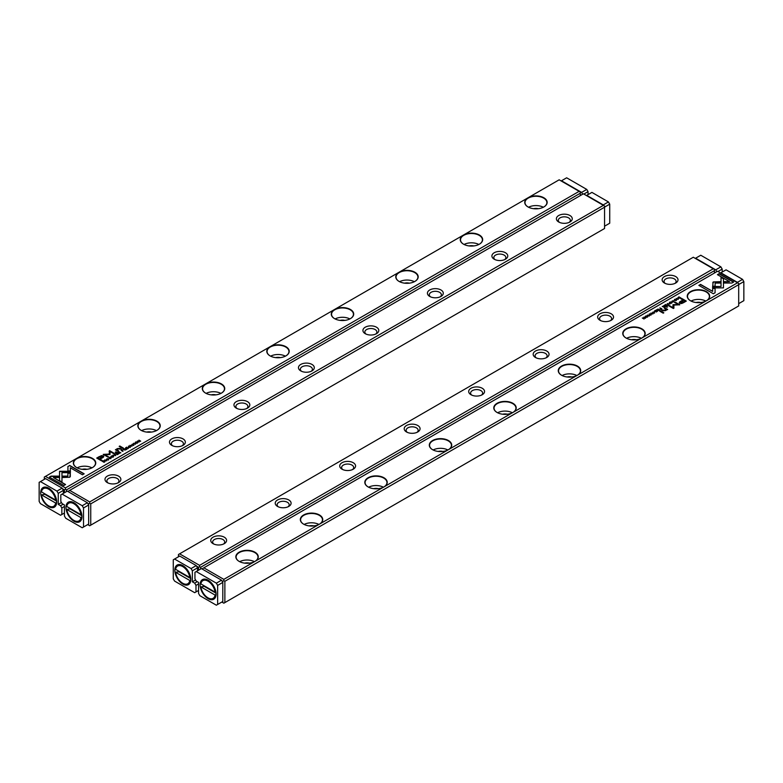 <?xml version="1.0" encoding="UTF-8"?>
<svg xmlns="http://www.w3.org/2000/svg" width="783" height="783" viewBox="0 0 783 783"><rect width="100%" height="100%" fill="white"/><g stroke="black" fill="none" stroke-linecap="round" stroke-linejoin="round"><path stroke-width="1.17" d="M115.708 455.589L114.67 454.15L115.297 455.51L112.967 455.129L115.708 455.589M70.401 471.268L59.537 471.268L59.557 480.605L61.974 482.005L61.965 472.668L70.372 472.668L70.401 471.268M59.537 472.668L59.537 471.523L70.401 471.523M49.339 477.131L63.863 485.509L65.576 484.53L53.459 477.532L58.989 477.532L58.989 476.133L51.061 476.133L49.339 477.131M69.824 477.239L70.304 472.991L67.886 472.991L67.886 476.113L62.503 476.123L62.503 477.522L69.824 477.239M110.843 458.104L109.375 458.231L109.18 457.497L110.197 457.262L109.013 457.38L109.101 458.398L110.824 458.446L111.029 457.742L110.824 458.446M110.618 458.584L109.375 458.486L109.18 457.497M110.736 457.908L110.618 458.544M121.815 450.019L121.13 450.411L122.902 451.439L122.393 450.832L122.951 449.931L121.815 450.019L122.951 450.186L122.686 450.92M106.791 460.747L104.756 459.866L106.791 460.747M127.335 448.884L128.569 448.16L127.384 448.61L126.777 448.258L127.698 447.729L126.034 447.827L126.777 447.152L125.564 447.856L127.335 448.884M110.99 456.655L111.382 456.009C110.814 457.047 111.421 457.399 113.212 457.066C113.789 456.029 113.183 455.677 111.382 456.009L110.961 456.528M113.212 457.066L113.643 456.548M123.978 448.767L123.283 449.168L125.055 450.196L124.517 449.579L126.445 449.393L124.105 448.962M125.153 449.256L125.094 448.659L125.153 449.364L126.445 449.648M132.709 445.175L133.717 445.224L133.922 444.49L131.936 444.705L133.002 444.03L131.671 444.881L133.668 444.656L132.709 445.175L133.501 445.361M133.668 444.656L133.501 445.341M133.717 445.478L133.922 444.744L131.936 444.959L132.082 444.284M67.925 466.404L67.925 470.974L70.343 470.974L70.343 467.803L82.44 474.782L84.153 473.793L69.638 465.415L67.925 466.658L69.638 465.415M205.586 383.944A11.216 6.479 180 0 1 221.452 383.944A11.216 6.479 180 0 1 221.452 393.105A11.216 6.479 180 0 1 205.586 393.105A11.216 6.479 180 0 1 205.586 383.944L141.106 421.176A11.216 6.479 180 0 1 156.962 421.176A11.216 6.479 180 0 1 156.962 430.327A11.216 6.479 180 0 1 141.106 430.327A11.216 6.479 180 0 1 141.106 421.176L76.617 458.407A11.216 6.479 180 0 1 92.482 458.407A11.216 6.479 180 0 1 92.482 467.559A11.216 6.479 180 0 1 76.617 467.559A11.216 6.479 180 0 1 76.617 458.407L45.473 476.387L65.459 487.926L579.156 191.346L559.16 179.806L528.016 197.786A11.216 6.479 180 0 1 543.882 197.786A11.216 6.479 180 0 1 543.882 206.947A11.216 6.479 180 0 1 528.016 206.947A11.216 6.479 180 0 1 528.016 197.786L463.526 235.017A11.216 6.479 180 0 1 479.392 235.017A11.216 6.479 180 0 1 479.392 244.179A11.216 6.479 180 0 1 463.526 244.179A11.216 6.479 180 0 1 463.526 235.017L399.046 272.249A11.216 6.479 180 0 1 414.912 272.249A11.216 6.479 180 0 1 414.912 281.41A11.216 6.479 180 0 1 399.046 281.41A11.216 6.479 180 0 1 399.046 272.249L334.556 309.481A11.216 6.479 180 0 1 350.422 309.481A11.216 6.479 180 0 1 350.422 318.642A11.216 6.479 180 0 1 334.556 318.642A11.216 6.479 180 0 1 334.556 309.481L270.076 346.712A11.216 6.479 180 0 1 285.932 346.712A11.216 6.479 180 0 1 285.942 355.874A11.216 6.479 180 0 1 270.076 355.874A11.216 6.479 180 0 1 270.076 346.712L205.586 383.944M99.461 456.489L96.71 458.075L101.457 460.825L102.142 460.433L100.048 459.22L102.142 458.006C103.855 457.115 104.198 456.391 103.17 455.833L101.408 455.618L99.461 456.743L101.408 455.872L103.748 456.655M103.757 456.528L103.17 456.088M132.063 446.153L130.027 445.282L132.063 446.153M102.837 460.972L102.289 461.295L104.061 462.313L105.196 461.422L103.689 460.658L102.837 461.197M110.031 454.385L110.06 451.546L113.75 453.68L114.289 453.367L109.62 450.665L109.131 454.091L103.209 454.375L107.878 457.066L108.416 456.763L104.716 454.62L109.914 454.541M130.281 446.878L128.813 447.005L128.618 446.281L129.635 446.046L128.461 446.153L128.539 447.171L130.262 447.22L130.467 446.516L130.262 447.22M130.174 446.682L130.056 447.357L128.813 447.259L128.618 446.281M118.292 452.055L117.597 452.457L119.368 453.474L119.163 452.672L120.758 452.672L118.419 452.241M119.466 452.545L119.407 451.948L119.466 452.652L120.758 452.926M135.165 442.689L135.567 442.052C134.999 443.08 135.606 443.432 137.397 443.1C137.974 442.072 137.368 441.72 135.567 442.052L135.146 442.561M137.397 443.1L137.828 442.591M135.576 444.118L133.55 443.247L135.576 444.118M117.215 454.717L118.458 454.003L117.264 454.443L116.667 454.101L117.577 453.572L115.913 453.67L116.667 452.995L115.444 453.7L117.215 454.717M139.159 442.052L137.896 441.044L140.695 441.162L138.924 440.144L140.128 441.113L137.387 441.035L139.159 442.052L137.896 441.044M122.833 448.483L123.469 448.121L119.799 445.997L119.163 446.369L122.833 448.483M107.437 459.768L108.445 459.817L108.651 459.083L106.664 459.298L107.731 458.623L106.4 459.464L108.397 459.249L107.437 459.768L108.23 459.954M108.397 459.249L108.23 459.934M108.445 460.071L108.651 459.327L106.664 459.552L106.811 458.877M108.445 459.817L108.651 459.327M115.786 452.554L116.53 452.124L115.972 451.801L115.228 452.231L115.786 452.554M117.636 449.109L117.235 450.333L117.636 448.855L121.541 449.227L120.034 448.356L117.45 448.571L115.385 449.824L117.998 451.272L118.644 450.9L116.931 449.657L118.429 451.028M116.501 449.657L117.45 448.825L120.034 448.6L121.326 449.354M580.311 195.593L580.311 193.215L66.496 489.864L66.496 491.577M64.431 492.771L64.431 489.864L62.425 488.709M45.277 478.805L44.308 478.247L44.308 479.362M65.459 487.926L65.459 489.267L66.496 489.864M580.311 193.215L580.311 192.021L579.156 191.346M44.308 478.247L44.308 477.053L45.473 476.387M64.431 489.864L65.459 489.267M533.595 208.699A6.019 3.475 180 0 1 538.303 208.699M528.554 207.241A10.942 6.323 180 0 1 543.343 207.241M543.784 207.006A10.942 6.323 0 0 0 546.896 202.591A10.942 6.323 0 0 0 540.133 196.758A10.942 6.323 0 0 0 528.212 198.128A10.942 6.323 0 0 0 525.001 202.591A10.942 6.323 0 0 0 528.114 207.006M469.115 245.931A6.019 3.475 180 0 1 473.813 245.931M464.074 244.472A10.942 6.323 180 0 1 478.853 244.472M479.294 244.237A10.942 6.323 0 0 0 482.406 239.823A10.942 6.323 0 0 0 475.653 233.99A10.942 6.323 0 0 0 463.722 235.36A10.942 6.323 0 0 0 460.521 239.823A10.942 6.323 0 0 0 463.624 244.237M404.625 283.162A6.019 3.475 180 0 1 409.333 283.162M399.584 281.704A10.942 6.323 180 0 1 414.364 281.704M414.814 281.469A10.942 6.323 0 0 0 417.916 277.055A10.942 6.323 0 0 0 411.163 271.212A10.942 6.323 0 0 0 399.242 272.582A10.942 6.323 0 0 0 396.032 277.055A10.942 6.323 0 0 0 399.144 281.469M340.135 320.394A6.019 3.475 180 0 1 344.843 320.394M335.104 318.935A10.942 6.323 180 0 1 349.884 318.935M350.324 318.691A10.942 6.323 0 0 0 353.436 314.286A10.942 6.323 0 0 0 346.683 308.443A10.942 6.323 0 0 0 334.752 309.814A10.942 6.323 0 0 0 331.552 314.286A10.942 6.323 0 0 0 334.654 318.691M275.655 357.625A6.019 3.475 180 0 1 280.353 357.625M270.615 356.167A10.942 6.323 180 0 1 285.394 356.167M285.844 355.922A10.942 6.323 0 0 0 288.947 351.518A10.942 6.323 0 0 0 282.193 345.675A10.942 6.323 0 0 0 270.262 347.045A10.942 6.323 0 0 0 267.062 351.518A10.942 6.323 0 0 0 270.174 355.922M211.165 394.857A6.019 3.475 180 0 1 215.873 394.857M206.125 393.389A10.942 6.323 180 0 1 220.914 393.389M221.354 393.154A10.942 6.323 0 0 0 224.467 388.74A10.942 6.323 0 0 0 217.703 382.907A10.942 6.323 0 0 0 205.782 384.277A10.942 6.323 0 0 0 202.572 388.74A10.942 6.323 0 0 0 205.684 393.154M146.685 432.089A6.019 3.475 180 0 1 151.383 432.089M141.645 430.621A10.942 6.323 180 0 1 156.424 430.621M156.864 430.386A10.942 6.323 0 0 0 159.977 425.972A10.942 6.323 0 0 0 153.223 420.138A10.942 6.323 0 0 0 141.292 421.508A10.942 6.323 0 0 0 138.092 425.972A10.942 6.323 0 0 0 141.204 430.386M82.195 469.311A6.019 3.475 180 0 1 86.903 469.311M77.155 467.852A10.942 6.323 180 0 1 91.944 467.852M92.384 467.617A10.942 6.323 0 0 0 95.487 463.203A10.942 6.323 0 0 0 88.733 457.37A10.942 6.323 0 0 0 76.812 458.74A10.942 6.323 0 0 0 73.602 463.203A10.942 6.323 0 0 0 76.714 467.617M67.925 470.974L67.925 466.658M70.343 468.058L70.343 470.974M69.638 465.67L83.938 473.921M96.935 458.202L99.461 456.743M100.048 459.22L101.917 460.561M102.661 456.89L102.348 456.362L99.96 456.841L97.944 458.006L99.5 458.907L102.348 456.362M102.348 456.616L99.5 459.161L97.944 458.006M130.242 445.41L131.838 446.281M123.508 449.295L125.094 448.913M124.301 449.706L124.84 448.835L123.773 449.403L125.104 450.166M124.683 449.491L124.84 448.835M123.773 449.148L124.301 449.452M103.689 460.913L104.785 461.158M104.531 462.058L104.511 461.06L102.749 461.256L104.11 462.039L104.511 461.06M104.1 462.293L102.749 461.256M109.082 451.233L109.62 450.92L114.073 453.494M103.425 454.502L109.131 454.091M104.716 454.62L108.201 456.881M130.467 446.77L130.262 447.475M128.461 446.408L129.635 446.3M112.644 456.058L113.613 456.675M111.94 457.272L111.343 456.587M113.006 457.164L111.578 456.127L113.281 456.861M111.578 456.127L111.303 456.714M125.779 447.984L127.384 448.61M104.971 459.993L106.566 460.864M117.822 452.584L119.407 452.202M118.615 452.995L119.153 452.124L118.086 452.682L119.417 453.455M118.996 452.77L119.153 452.124M118.086 452.437L118.615 452.74M122.168 450.959L122.677 450.088L121.6 450.636L122.951 451.409M122.549 450.744L122.677 450.088M121.6 450.382L122.168 450.714M111.029 457.996L110.824 458.701M109.013 457.634L110.197 457.517M67.886 473.235L70.304 473.235L70.313 476.593M62.503 477.522L62.503 476.377L67.886 476.113M49.554 477.258L51.061 476.133M53.459 477.532L65.351 484.648M51.061 476.387L58.989 476.387L58.989 477.532M61.965 472.922L61.974 482.005M114.524 454.483L115.581 455.667M136.829 442.092L137.798 442.718M136.125 443.305L135.528 442.63M137.191 443.207L135.762 442.16L137.465 442.904M135.762 442.16L135.488 442.757M133.766 443.374L135.361 444.245M115.913 453.67L117.264 454.443M138.904 440.408L140.48 441.289M119.378 446.496L123.244 448.238M115.444 452.359L116.305 452.251M115.63 449.941L116.501 449.951M90.74 525.158L604.564 228.509L604.564 207.211L90.74 503.86L90.74 525.158L89.702 525.755L88.675 525.158L88.675 503.86L87.706 503.303M107.31 482.602L107.31 482.602A7.938 4.581 180 0 1 107.31 476.123A7.938 4.581 180 0 1 118.536 476.123A7.938 4.581 180 0 1 118.536 482.602A7.938 4.581 180 0 1 107.31 482.602M171.8 445.37L171.8 445.37A7.938 4.581 180 0 1 171.8 438.891A7.938 4.581 180 0 1 183.016 438.891A7.938 4.581 180 0 1 183.016 445.37A7.938 4.581 180 0 1 171.8 445.37M236.28 408.139L236.28 408.139A7.938 4.581 180 0 1 236.28 401.659A7.938 4.581 180 0 1 247.506 401.659A7.938 4.581 180 0 1 247.506 408.139A7.938 4.581 180 0 1 236.28 408.139M300.77 370.907L300.77 370.907A7.938 4.581 180 0 1 300.77 364.438A7.938 4.581 180 0 1 311.986 364.438A7.938 4.581 180 0 1 311.986 370.907A7.938 4.581 180 0 1 300.77 370.907M365.25 333.685L365.25 333.685A7.938 4.581 180 0 1 365.25 327.206A7.938 4.581 180 0 1 376.476 327.206A7.938 4.581 180 0 1 376.476 333.685A7.938 4.581 180 0 1 365.25 333.685M429.74 296.454L429.74 296.454A7.938 4.581 180 0 1 429.74 289.974A7.938 4.581 180 0 1 440.956 289.974A7.938 4.581 180 0 1 440.956 296.454A7.938 4.581 180 0 1 429.74 296.454M494.23 259.222L494.23 259.222A7.938 4.581 180 0 1 494.23 252.743A7.938 4.581 180 0 1 505.446 252.743A7.938 4.581 180 0 1 505.446 259.222A7.938 4.581 180 0 1 494.23 259.222M558.71 221.99L558.71 221.99A7.938 4.581 180 0 1 558.71 215.511A7.938 4.581 180 0 1 569.936 215.511A7.938 4.581 180 0 1 569.936 221.99A7.938 4.581 180 0 1 558.71 221.99M89.702 501.923L603.399 205.352L583.413 193.802L69.716 490.383L89.702 501.923L89.702 503.263L90.74 503.86M87.706 524.6L88.675 525.158M604.564 207.211L604.564 206.017L603.399 205.352M68.552 491.871L68.552 491.058L69.716 490.383M88.675 503.86L89.702 503.263M559.483 222.382A6.019 3.475 180 0 1 558.299 220.317A6.019 3.475 180 0 1 562.018 217.106A6.019 3.475 180 0 1 568.575 217.86A6.019 3.475 180 0 1 570.337 220.317A6.019 3.475 180 0 1 569.163 222.382M494.993 259.613A6.019 3.475 180 0 1 493.819 257.548A6.019 3.475 180 0 1 497.528 254.338A6.019 3.475 180 0 1 504.095 255.092A6.019 3.475 180 0 1 505.857 257.548A6.019 3.475 180 0 1 504.673 259.613M430.513 296.845A6.019 3.475 180 0 1 429.329 294.78A6.019 3.475 180 0 1 433.048 291.56A6.019 3.475 180 0 1 439.606 292.313A6.019 3.475 180 0 1 441.367 294.78A6.019 3.475 180 0 1 440.193 296.845M366.023 334.067A6.019 3.475 180 0 1 364.849 332.002A6.019 3.475 180 0 1 368.558 328.791A6.019 3.475 180 0 1 375.126 329.545A6.019 3.475 180 0 1 376.887 332.002A6.019 3.475 180 0 1 375.703 334.067M301.543 371.299A6.019 3.475 180 0 1 300.359 369.233A6.019 3.475 180 0 1 304.078 366.023A6.019 3.475 180 0 1 310.636 366.777A6.019 3.475 180 0 1 312.397 369.233A6.019 3.475 180 0 1 311.223 371.299M237.053 408.53A6.019 3.475 180 0 1 235.879 406.465A6.019 3.475 180 0 1 239.588 403.255A6.019 3.475 180 0 1 246.146 404.008A6.019 3.475 180 0 1 247.908 406.465A6.019 3.475 180 0 1 246.733 408.53M172.563 445.762A6.019 3.475 180 0 1 171.389 443.697A6.019 3.475 180 0 1 175.108 440.486A6.019 3.475 180 0 1 181.666 441.24A6.019 3.475 180 0 1 183.428 443.697A6.019 3.475 180 0 1 182.243 445.762M108.083 482.994A6.019 3.475 180 0 1 106.899 480.928A6.019 3.475 180 0 1 110.618 477.718A6.019 3.475 180 0 1 117.176 478.472A6.019 3.475 180 0 1 118.938 480.928A6.019 3.475 180 0 1 117.763 482.994M667.292 303.579L668.33 305.027L667.703 303.667L670.033 304.039L667.292 303.579M712.599 287.899L723.463 287.899L723.443 278.572L721.026 277.172L721.035 286.5L712.628 286.5L712.599 287.899L712.628 286.5M723.463 286.5L723.463 287.899M733.661 282.046L719.137 273.659L717.424 274.647L729.541 281.645L724.011 281.645L724.011 283.035L731.939 283.035L733.661 282.046M713.176 281.939L712.696 286.186L715.114 286.186L715.114 283.064L720.497 283.055L720.497 281.655L713.176 281.939M671.971 301.435L673.625 300.936L673.82 301.67L672.803 301.905L673.987 301.798L673.899 300.77L672.245 300.936M673.625 300.936L673.82 301.876M661.185 309.158L661.87 308.756L659.834 307.885L660.607 308.336L660.049 309.246L661.185 309.158M676.209 298.431L678.244 299.302L676.209 298.431M655.665 310.293L654.431 311.008L655.616 310.567L656.223 310.91L655.518 311.565L656.966 311.34L656.223 312.016L657.436 311.311L655.665 310.293L657.221 311.438M671.657 302.835L671.599 303.178C672.186 302.13 671.579 301.778 669.788 302.111C669.211 303.138 669.817 303.491 671.618 303.158L672.039 302.649M669.387 302.747L669.788 302.111L669.357 302.62M659.022 310.401L659.717 309.999L657.945 308.982L658.151 309.784L656.555 309.784L659.022 310.401M650.291 313.993L649.283 313.944L649.078 314.688L651.065 314.463L649.968 315.118L651.084 315.011L651.329 314.296L649.332 314.512L650.291 313.993M650.193 314.649L649.332 314.766L649.499 314.061M651.065 314.463L650.918 315.099M715.075 292.773L715.075 288.193L712.657 288.193L712.657 291.374L700.56 284.386L698.847 285.374L713.362 293.762L715.075 292.773L715.075 288.447L712.657 288.447M577.414 375.233A11.216 6.479 180 0 1 561.548 375.233A11.216 6.479 180 0 1 561.548 366.072A11.216 6.479 180 0 1 577.414 366.072A11.216 6.479 180 0 1 577.414 375.233L641.894 338.002A11.216 6.479 180 0 1 626.038 338.002A11.216 6.479 180 0 1 626.038 328.84A11.216 6.479 180 0 1 641.894 328.84A11.216 6.479 180 0 1 641.894 338.002L706.383 300.77A11.216 6.479 180 0 1 690.518 300.77A11.216 6.479 180 0 1 690.518 291.609A11.216 6.479 180 0 1 706.383 291.609A11.216 6.479 180 0 1 706.383 300.77L737.527 282.79L717.541 271.241L203.844 567.822L223.84 579.361L254.984 561.382A11.216 6.479 180 0 1 239.118 561.382A11.216 6.479 180 0 1 239.118 552.221A11.216 6.479 180 0 1 254.984 552.221A11.216 6.479 180 0 1 254.984 561.382L319.474 524.15A11.216 6.479 180 0 1 303.608 524.15A11.216 6.479 180 0 1 303.608 514.989A11.216 6.479 180 0 1 319.474 514.989A11.216 6.479 180 0 1 319.474 524.15L383.954 486.918A11.216 6.479 180 0 1 368.088 486.918A11.216 6.479 180 0 1 368.088 477.767A11.216 6.479 180 0 1 383.954 477.767A11.216 6.479 180 0 1 383.954 486.918L448.444 449.687A11.216 6.479 180 0 1 432.578 449.687A11.216 6.479 180 0 1 432.578 440.535A11.216 6.479 180 0 1 448.444 440.535A11.216 6.479 180 0 1 448.444 449.687L512.924 412.465A11.216 6.479 180 0 1 497.058 412.465A11.216 6.479 180 0 1 497.068 403.304A11.216 6.479 180 0 1 512.924 403.304A11.216 6.479 180 0 1 512.924 412.465L577.414 375.233M683.539 302.678L686.29 301.093L681.543 298.352L680.858 298.744L682.952 299.948L680.858 301.161C679.145 302.062 678.802 302.786 679.83 303.344L681.592 303.559L683.539 302.678M679.243 302.649L679.83 303.344M650.937 313.024L652.973 313.895L650.937 313.024M680.163 298.196L680.711 297.883L678.939 296.855L677.804 297.755L680.163 298.196M677.804 297.775L678.215 298.274M668.927 305.928L672.94 307.876L672.969 304.851L672.94 307.631L669.25 305.497L668.711 305.81L673.38 308.502L673.869 305.086L679.791 304.793L675.122 302.101L674.584 302.414L678.284 304.548L673.086 304.636M652.533 312.652L654.187 312.163L654.382 312.897L653.365 313.131L654.539 313.014L654.461 311.996L652.807 312.163M654.187 312.163L654.382 313.102M664.708 307.122L665.403 306.721L663.632 305.693L664.17 306.31L662.242 306.496L664.708 307.122M647.433 317.125C648.001 316.087 647.394 315.735 645.603 316.068C645.026 317.105 645.632 317.458 647.433 317.125L647.854 316.606M645.202 316.714L645.603 316.068L645.172 316.586M647.424 315.05L649.45 315.921L647.424 315.05M665.785 304.45L664.542 305.164L665.736 304.724L666.333 305.076L665.423 305.605L667.087 305.507L666.333 306.173L667.556 305.478L665.785 304.45L667.341 305.595M643.841 317.115L645.104 318.123L642.305 318.006L644.076 319.033L642.872 318.055L645.613 318.143L643.841 317.115L645.398 318.27M660.167 310.685L659.531 311.057L663.201 313.171L663.837 312.809L660.167 310.685L663.622 312.936M675.563 299.409L674.555 299.351L674.349 300.095L676.336 299.879L675.24 300.535L676.355 300.427L676.6 299.703L674.603 299.928L675.563 299.409M675.465 299.801L674.603 300.173L674.77 299.468M676.336 299.879L676.189 300.545M667.214 306.623L666.47 307.053L667.556 307.073M665.765 309.089L665.364 310.313L661.459 309.951L662.966 310.822L665.55 310.597L667.615 309.344L665.002 307.895L664.356 308.277L666.049 309.637M738.692 284.65L224.868 581.299L224.868 602.597L738.692 305.947L738.692 283.456L737.527 282.79M221.834 602.039L222.803 602.597L222.803 581.299L221.834 580.741M224.868 602.597L223.84 603.194L222.803 602.597M202.689 569.31L202.689 568.497L203.844 567.822M223.84 579.361L223.84 580.702L224.868 581.299M222.803 581.299L223.84 580.702M244.697 563.134A6.019 3.475 180 0 1 249.405 563.134M239.657 561.675A10.942 6.323 180 0 1 254.446 561.675M254.886 561.44A10.942 6.323 0 0 0 257.999 557.026A10.942 6.323 0 0 0 254.788 552.563A10.942 6.323 0 0 0 242.867 551.193A10.942 6.323 0 0 0 236.104 557.026A10.942 6.323 0 0 0 239.216 561.44M309.187 525.902A6.019 3.475 180 0 1 313.885 525.902M304.147 524.444A10.942 6.323 180 0 1 318.926 524.444M319.376 524.209A10.942 6.323 0 0 0 322.479 519.795A10.942 6.323 0 0 0 319.278 515.331A10.942 6.323 0 0 0 307.347 513.961A10.942 6.323 0 0 0 300.594 519.795A10.942 6.323 0 0 0 303.706 524.209M373.667 488.67A6.019 3.475 180 0 1 378.375 488.67M368.636 487.212A10.942 6.323 180 0 1 383.416 487.212M383.856 486.977A10.942 6.323 0 0 0 386.968 482.563A10.942 6.323 0 0 0 383.758 478.1A10.942 6.323 0 0 0 371.837 476.73A10.942 6.323 0 0 0 365.084 482.563A10.942 6.323 0 0 0 368.186 486.977M438.157 451.448A6.019 3.475 180 0 1 442.865 451.448M433.116 449.98A10.942 6.323 180 0 1 447.896 449.98M448.346 449.745A10.942 6.323 0 0 0 451.448 445.331A10.942 6.323 0 0 0 448.248 440.868A10.942 6.323 0 0 0 436.317 439.498A10.942 6.323 0 0 0 429.564 445.331A10.942 6.323 0 0 0 432.676 449.745M502.647 414.217A6.019 3.475 180 0 1 507.345 414.217M497.606 412.749A10.942 6.323 180 0 1 512.385 412.749M512.826 412.514A10.942 6.323 0 0 0 515.938 408.109A10.942 6.323 0 0 0 512.738 403.636A10.942 6.323 0 0 0 500.807 402.266A10.942 6.323 0 0 0 494.053 408.109A10.942 6.323 0 0 0 497.156 412.514M567.127 376.985A6.019 3.475 180 0 1 571.835 376.985M562.086 375.527A10.942 6.323 180 0 1 576.875 375.527M577.316 375.282A10.942 6.323 0 0 0 580.428 370.878A10.942 6.323 0 0 0 577.218 366.405A10.942 6.323 0 0 0 565.297 365.035A10.942 6.323 0 0 0 558.533 370.878A10.942 6.323 0 0 0 561.646 375.282M631.617 339.753A6.019 3.475 180 0 1 636.315 339.753M626.576 338.295A10.942 6.323 180 0 1 641.355 338.295M641.796 338.06A10.942 6.323 0 0 0 644.908 333.646A10.942 6.323 0 0 0 641.708 329.173A10.942 6.323 0 0 0 629.777 327.803A10.942 6.323 0 0 0 623.023 333.646A10.942 6.323 0 0 0 626.136 338.06M696.097 302.522A6.019 3.475 180 0 1 700.805 302.522M691.056 301.064A10.942 6.323 180 0 1 705.845 301.064M706.286 300.829A10.942 6.323 0 0 0 709.398 296.414A10.942 6.323 0 0 0 706.188 291.942A10.942 6.323 0 0 0 694.267 290.571A10.942 6.323 0 0 0 687.513 296.414A10.942 6.323 0 0 0 690.616 300.829M699.062 285.501L700.56 284.64L712.657 291.374M650.546 314.071L649.361 314.149M650.761 314.463L651.329 314.551M681.083 298.871L686.065 301.22M679.253 302.767L682.952 299.948M685.056 301.161L683.5 300.271L680.652 302.806L685.056 301.416L683.04 302.581L680.652 303.06L680.339 302.532M651.202 313.122L652.758 314.022M657.896 309.256L659.492 310.127M656.839 309.618L658.229 309.99M658.846 310.244L658.16 310.587L659.227 310.019L658.317 309.941M680.251 298.147L678.89 297.129L680.496 298.01M677.804 298.01L678.342 297.452M678.695 298.46L678.47 297.628L678.489 298.362L680.251 297.922M678.47 297.374L678.489 298.108L678.89 297.129M672.969 305.106L678.284 304.548M673.869 305.086L673.918 308.189M674.799 302.541L679.575 304.92M652.533 312.906L652.738 312.202M654.382 313.151L654.187 312.417L654.382 313.151L653.639 312.965M653.883 312.016L654.461 312.251M671.06 302.16L672.01 302.776M670.356 303.364L669.749 302.688M669.994 302.218L671.423 303.05L669.994 302.218L669.719 302.815M676.473 298.529L678.029 299.429M663.583 305.977L665.178 306.848M662.526 306.329L663.915 306.711M664.532 306.965L663.847 307.308L664.914 306.74L664.004 306.652M660.049 308.013L661.645 308.884M661.018 309.265L660.323 309.079L661.4 308.796L660.451 308.678M671.971 301.68L672.176 300.975M673.82 301.925L673.625 301.191L673.82 301.925L673.077 301.749M673.321 300.799L673.899 301.024M712.687 282.839L714.292 281.919L720.497 281.909M715.114 283.064L715.114 286.186M717.649 274.774L719.137 273.913L733.446 282.174M724.011 283.035L724.011 281.89L729.541 281.645M723.463 286.754L723.443 278.572M721.026 277.427L723.443 278.817M712.628 286.754L721.035 286.5M667.703 303.667L668.476 304.939M646.875 316.117L647.835 316.733M646.171 317.33L645.574 316.655M645.809 316.185L647.238 317.007L645.809 316.185L645.535 316.772M647.678 315.158L649.234 316.048M642.872 318.055L644.096 319.024M675.817 299.478L674.633 299.566M676.032 299.879L676.6 299.958M666.695 307.181L667.214 306.877M664.571 308.404L667.615 309.598M661.674 310.078L665.364 310.567L665.765 309.344M714.448 273.032L714.448 270.654L200.624 567.303L200.624 569.016M198.559 570.21L198.559 567.303L196.562 566.148M179.405 556.243L178.436 555.685L178.436 556.801M675.69 276.565A7.938 4.581 180 0 1 675.69 283.045A7.938 4.581 180 0 1 664.464 283.045A7.938 4.581 180 0 1 664.464 276.565A7.938 4.581 180 0 1 675.69 276.565M611.2 313.797A7.938 4.581 180 0 1 611.2 320.276A7.938 4.581 180 0 1 599.984 320.276A7.938 4.581 180 0 1 599.984 313.797A7.938 4.581 180 0 1 611.2 313.797M546.72 351.029A7.938 4.581 180 0 1 546.72 357.508A7.938 4.581 180 0 1 535.494 357.508A7.938 4.581 180 0 1 535.494 351.029A7.938 4.581 180 0 1 546.72 351.029M482.23 388.26A7.938 4.581 180 0 1 482.23 394.74A7.938 4.581 180 0 1 471.014 394.74A7.938 4.581 180 0 1 471.014 388.26A7.938 4.581 180 0 1 482.23 388.26M417.75 425.492A7.938 4.581 180 0 1 417.75 431.971A7.938 4.581 180 0 1 406.524 431.971A7.938 4.581 180 0 1 406.524 425.492A7.938 4.581 180 0 1 417.75 425.492M353.26 462.724A7.938 4.581 180 0 1 353.26 469.203A7.938 4.581 180 0 1 342.044 469.203A7.938 4.581 180 0 1 342.044 462.724A7.938 4.581 180 0 1 353.26 462.724M288.77 499.955A7.938 4.581 180 0 1 288.77 506.435A7.938 4.581 180 0 1 277.554 506.435A7.938 4.581 180 0 1 277.554 499.955A7.938 4.581 180 0 1 288.77 499.955M224.29 537.187A7.938 4.581 180 0 1 224.29 543.656A7.938 4.581 180 0 1 213.064 543.656A7.938 4.581 180 0 1 213.064 537.187A7.938 4.581 180 0 1 224.29 537.187M693.298 257.245L179.601 553.826L199.587 565.365L713.284 268.784L693.298 257.245M178.436 555.685L178.436 554.491L179.601 553.826M714.448 270.654L714.448 269.46L713.284 268.784M199.587 565.365L199.587 566.706L200.624 567.303M198.559 567.303L199.587 566.706M213.837 544.048A6.019 3.475 180 0 1 212.663 541.983A6.019 3.475 180 0 1 216.372 538.773A6.019 3.475 180 0 1 222.93 539.526A6.019 3.475 180 0 1 224.701 541.983A6.019 3.475 180 0 1 223.517 544.048M278.327 506.826A6.019 3.475 180 0 1 277.143 504.751A6.019 3.475 180 0 1 280.862 501.541A6.019 3.475 180 0 1 287.42 502.295A6.019 3.475 180 0 1 289.181 504.751A6.019 3.475 180 0 1 288.007 506.826M342.807 469.594A6.019 3.475 180 0 1 341.633 467.529A6.019 3.475 180 0 1 345.342 464.309A6.019 3.475 180 0 1 351.91 465.063A6.019 3.475 180 0 1 353.671 467.529A6.019 3.475 180 0 1 352.487 469.594M407.297 432.363A6.019 3.475 180 0 1 406.113 430.298A6.019 3.475 180 0 1 409.832 427.087A6.019 3.475 180 0 1 416.39 427.841A6.019 3.475 180 0 1 418.151 430.298A6.019 3.475 180 0 1 416.977 432.363M471.777 395.131A6.019 3.475 180 0 1 470.603 393.066A6.019 3.475 180 0 1 474.322 389.856A6.019 3.475 180 0 1 480.879 390.609A6.019 3.475 180 0 1 482.641 393.066A6.019 3.475 180 0 1 481.457 395.131M536.267 357.9A6.019 3.475 180 0 1 535.092 355.834A6.019 3.475 180 0 1 538.802 352.624A6.019 3.475 180 0 1 545.36 353.378A6.019 3.475 180 0 1 547.121 355.834A6.019 3.475 180 0 1 545.947 357.9M600.757 320.668A6.019 3.475 180 0 1 599.572 318.603A6.019 3.475 180 0 1 603.292 315.392A6.019 3.475 180 0 1 609.849 316.146A6.019 3.475 180 0 1 611.611 318.603A6.019 3.475 180 0 1 610.437 320.668M665.237 283.436A6.019 3.475 180 0 1 664.062 281.371A6.019 3.475 180 0 1 667.772 278.161A6.019 3.475 180 0 1 674.339 278.914A6.019 3.475 180 0 1 676.101 281.371A6.019 3.475 180 0 1 674.917 283.436M56.689 502.001A11.305 6.528 60 0 1 48.693 506.621A11.305 6.528 60 0 1 40.696 492.771A11.305 6.528 60 0 1 48.693 488.152A11.305 6.528 60 0 1 56.689 502.001M64.431 506.464L61.847 507.961L61.847 514.509L60.555 515.253L40.442 503.635L39.15 501.404L39.15 482.338L40.442 481.594L56.944 491.127L62.111 488.152L45.6 478.619L40.442 481.594M61.847 507.961L60.555 505.72L58.236 504.379L58.236 493.359L56.944 491.127M61.847 514.509L64.431 513.022M62.111 488.152L63.394 490.383L63.394 493.359M63.394 490.383L58.236 493.359M61.465 502.52L58.236 504.379M60.555 505.72L63.139 504.232M56.454 499.623L55.671 500.073A10.218 5.902 -120 0 0 50.719 490.745A10.218 5.902 -120 0 0 43.456 488.612A10.218 5.902 -120 0 0 41.46 491.871L55.671 500.073M49.094 488.386A10.218 5.902 -120 0 0 44.357 488.093L43.456 488.612M55.671 503.048L41.46 494.846A10.218 5.902 -120 0 0 46.412 504.174A10.218 5.902 -120 0 0 53.675 506.307A10.218 5.902 -120 0 0 55.671 503.048L56.572 502.529L56.552 501.1L44.837 494.337L41.46 494.846M53.675 506.307L54.575 505.779A10.218 5.902 -120 0 0 56.572 502.529M44.758 493.77A8.486 4.894 -120 0 0 44.837 494.337M720.889 266.856L700.775 255.238L695.617 258.214L715.731 269.832L720.889 266.856L722.18 269.088L717.991 271.505M722.18 272.063L722.18 269.088M716.797 271.672L715.731 269.832M738.692 303.638L743.85 300.662L743.85 281.596L738.692 284.572M742.558 279.365L726.056 269.832L720.889 272.807L737.4 282.34L742.558 279.365L743.85 281.596M737.723 282.898L737.4 282.34M200.105 584.803A11.305 6.528 60 0 1 208.102 580.183A11.305 6.528 60 0 1 216.098 594.033A11.305 6.528 60 0 1 208.102 598.652A11.305 6.528 60 0 1 200.105 584.803M217.645 585.4L217.645 604.456L222.803 601.481L222.803 582.415L217.645 585.4L216.353 583.159L221.52 580.183L201.397 568.566L196.239 571.551L216.353 583.159M196.239 571.551L194.947 572.295L194.947 578.843L196.239 581.074L198.559 582.415L198.559 593.436L199.851 595.677L216.353 605.2L217.645 604.456M221.52 580.183L222.803 582.415M204.167 585.801A8.486 4.894 -120 0 0 204.246 586.369L200.869 586.878A10.218 5.902 -120 0 0 205.821 596.206A10.218 5.902 -120 0 0 213.084 598.339A10.218 5.902 -120 0 0 215.08 595.08L215.981 594.561L215.961 593.132A8.486 4.894 -120 0 0 216.03 592.751M213.084 598.339L213.984 597.82A10.218 5.902 -120 0 0 215.981 594.561M200.869 586.878L215.08 595.08M200.869 583.903L215.08 592.105A10.218 5.902 -120 0 0 210.128 582.777A10.218 5.902 -120 0 0 202.866 580.643A10.218 5.902 -120 0 0 200.869 583.903M215.863 591.654L215.08 592.105M208.503 580.428A10.218 5.902 -120 0 0 203.766 580.125L202.866 580.643M204.246 586.369L215.961 593.132M190.817 579.44A11.305 6.528 60 0 1 182.821 584.059A11.305 6.528 60 0 1 174.824 570.21A11.305 6.528 60 0 1 182.821 565.59A11.305 6.528 60 0 1 190.817 579.44M198.559 583.903L195.975 585.4L195.975 591.948L194.693 592.692L174.57 581.074L173.278 578.843L173.278 559.786L174.57 559.033L191.081 568.566L196.239 565.59L179.728 556.057L174.57 559.033M195.975 585.4L194.693 583.159L192.364 581.818L192.364 570.797L191.081 568.566M195.975 591.948L198.559 590.46M196.239 565.59L197.531 567.822L197.531 570.797M197.531 567.822L192.364 570.797M195.593 579.958L192.364 581.818M194.693 583.159L197.267 581.671M190.582 577.061L189.799 577.511A10.218 5.902 -120 0 0 184.847 568.184A10.218 5.902 -120 0 0 177.584 566.05A10.218 5.902 -120 0 0 175.588 569.31L189.799 577.511M183.222 565.835A10.218 5.902 -120 0 0 178.495 565.532L177.584 566.05M189.799 580.487L175.588 572.285A10.218 5.902 -120 0 0 180.54 581.612A10.218 5.902 -120 0 0 187.803 583.746A10.218 5.902 -120 0 0 189.799 580.487L190.7 579.968L190.68 578.539L178.964 571.776L175.588 572.285M187.803 583.746L188.703 583.218A10.218 5.902 -120 0 0 190.7 579.968M178.886 571.208A8.486 4.894 -120 0 0 178.964 571.776M65.978 507.364A11.305 6.528 60 0 1 73.974 502.745A11.305 6.528 60 0 1 81.97 516.594A11.305 6.528 60 0 1 73.974 521.214A11.305 6.528 60 0 1 65.978 507.364M83.517 507.961L83.517 527.018L88.675 524.042L88.675 504.976L83.517 507.961L82.225 505.72L87.383 502.745L67.269 491.127L62.111 494.102L82.225 505.72M62.111 494.102L60.82 494.856L60.82 501.404L62.111 503.635L64.431 504.976L64.431 515.997L65.713 518.229L82.225 527.762L83.517 527.018M87.383 502.745L88.675 504.976M70.03 508.363A8.486 4.894 -120 0 0 70.118 508.93L66.741 509.439A10.218 5.902 -120 0 0 71.693 518.767A10.218 5.902 -120 0 0 78.946 520.901A10.218 5.902 -120 0 0 80.952 517.641L81.853 517.123L81.823 515.694A8.486 4.894 -120 0 0 81.892 515.312M78.946 520.901L79.856 520.372A10.218 5.902 -120 0 0 81.853 517.123M66.741 509.439L80.952 517.641M66.741 506.464L80.952 514.666A10.218 5.902 -120 0 0 76 505.338A10.218 5.902 -120 0 0 68.738 503.205A10.218 5.902 -120 0 0 66.741 506.464M81.726 514.216L80.952 514.666M74.365 502.989A10.218 5.902 -120 0 0 69.638 502.686L68.738 503.205M70.118 508.93L81.823 515.694M586.761 189.417L566.647 177.8L561.48 180.775L581.603 192.393L586.761 189.417L588.053 191.649L583.864 194.067M588.053 194.624L588.053 191.649M582.669 194.233L581.603 192.393M604.564 226.199L609.722 223.214L609.722 204.157L604.564 207.133M608.43 201.926L591.919 192.393L586.761 195.368L603.272 204.901L608.43 201.926L609.722 204.157M603.595 205.459L603.272 204.901M432.647 440.555L433.518 440.046"/></g></svg>
